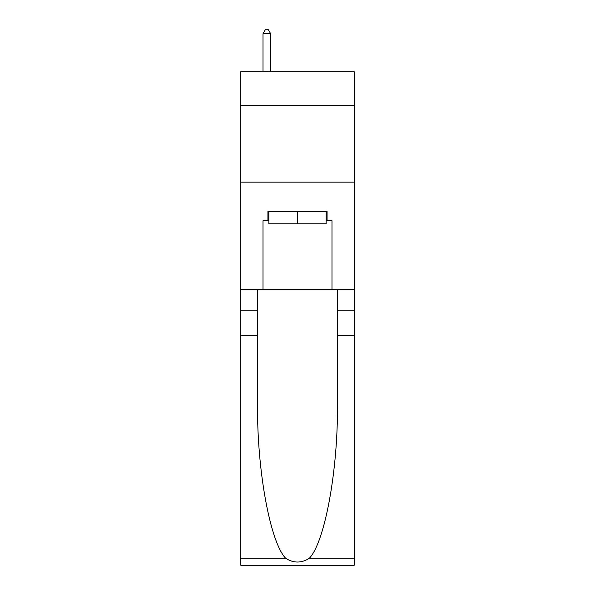 <?xml version="1.0" encoding="UTF-8"?>
<svg xmlns="http://www.w3.org/2000/svg" width="595" height="595" viewBox="0 0 595 595"><rect width="100%" height="100%" fill="white"/><g stroke="black" fill="none" stroke-linecap="round" stroke-linejoin="round"><path stroke-width="0.89" d="M354.204 105.464L354.204 71.742L240.797 71.742L240.797 105.464L354.204 105.464L354.204 289.378L331.988 289.378L331.988 220.715L327.079 220.715L327.079 211.522L267.921 211.522L267.921 220.715L268.843 220.715M240.797 335.357L257.575 335.357L257.575 403.7C256.757 469.031 270.011 542.008 285.645 558.259C293.543 563.301 301.442 563.301 309.355 558.259L354.204 558.259L354.204 565.25L240.797 565.25L240.797 105.464M326.157 211.522L326.157 223.78L268.843 223.78L268.843 211.522M297.5 211.522L297.5 223.78M309.355 558.259C324.989 542.008 338.243 469.031 337.425 403.7L337.425 289.378M337.425 335.357L354.204 335.357L354.204 289.378M257.575 289.378L257.575 335.357M354.204 558.259L354.204 335.357M240.797 289.378L263.012 289.378L263.012 220.715L267.921 220.715M240.797 182.092L354.204 182.092M263.012 289.378L331.988 289.378M326.157 220.715L327.079 220.715M270.68 71.742L270.68 33.736L263.012 33.736L263.012 71.742M263.012 33.736L265.318 29.75L268.382 29.75L270.68 33.736M337.425 310.835L354.204 310.835M257.575 310.835L240.797 310.835M240.797 558.259L285.645 558.259"/></g></svg>
